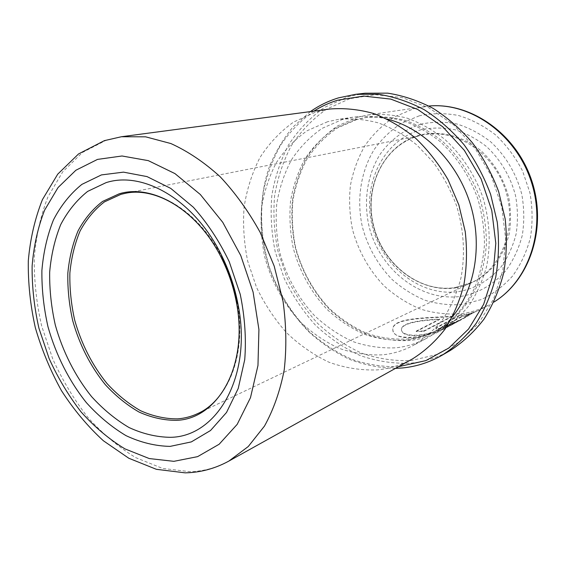 <?xml version="1.0" encoding="UTF-8"?>
<svg xmlns="http://www.w3.org/2000/svg" width="566" height="566" viewBox="0 0 566 566"><rect width="100%" height="100%" fill="white"/><g stroke="black" fill="none" stroke-linecap="round" stroke-linejoin="round"><path stroke-width="0.42" stroke-dasharray="2.83 2.12" d="M313.833 111.148C300.949 120.346 289.926 131.616 280.771 144.938C272.805 159.18 267.039 174.547 263.459 191.053C259.73 216.636 261.74 242.17 269.487 267.64C278.309 292.367 292.297 314.703 310.38 332.666C323.108 343.774 336.919 352.66 351.804 359.325C367.108 364.546 382.68 367.001 398.506 366.69M310.366 111.608L292.891 127.102C282.858 139.342 274.843 153.053 268.829 168.244C258.57 199.465 258.917 234.833 269.246 267.718C278.083 292.389 291.384 313.868 309.149 332.15C321.538 343.314 335.001 352.385 349.54 359.368C364.518 364.992 379.814 367.999 395.45 368.388M365.035 93.227L348.069 96.736L324.502 107.406C310.345 117.431 298.416 129.855 288.71 144.684C280.446 160.539 274.8 177.597 271.786 195.864C270.3 214.472 271.447 233.093 275.218 251.729L284.295 278.621C292.58 295.728 302.952 311.222 315.404 325.096C328.867 337.768 343.689 347.878 359.877 355.427C376.581 361.278 393.596 363.86 410.923 363.167C424.755 361.794 437.872 357.563 450.281 350.488M349.738 98.71L326.554 109.16C312.616 118.994 300.857 131.192 291.292 145.766C283.134 161.345 277.559 178.12 274.574 196.091C273.102 214.394 274.213 232.718 277.92 251.056L286.856 277.517C295.013 294.348 305.23 309.588 317.484 323.228C330.749 335.68 345.345 345.607 361.271 353.007C377.713 358.738 394.452 361.25 411.489 360.535L436.252 354.656L459.068 342.175L478.588 323.405L493.545 299.11L502.834 270.47L505.693 239.093L501.78 206.859L491.267 175.8L474.81 147.86L453.515 124.739L428.787 107.731L402.221 97.614L375.378 94.671L349.738 98.71M357.04 119.461L337.456 127.923C325.627 136.003 315.609 146.127 307.395 158.303C300.369 171.371 295.544 185.499 292.912 200.689C291.575 216.191 292.466 231.72 295.586 247.292C301.77 270.315 313.373 291.433 329.27 308.392C340.569 318.849 352.965 327.127 366.471 333.218C380.373 337.874 394.474 339.791 408.772 338.977C418.741 337.81 428.243 334.846 437.292 330.091C453.791 320.639 467.502 305.767 476.742 286.721C482.027 273.371 485.26 259.101 486.449 243.904C486.378 228.459 484.156 213.141 479.784 197.959C471.768 175.665 458.658 155.933 442.067 140.962C430.485 131.913 418.239 125.058 405.327 120.402C392.295 117.077 379.446 116.058 366.796 117.346L357.04 119.461M354.719 119.815L335.107 128.305C323.257 136.406 313.224 146.566 305.01 158.777C297.985 171.88 293.153 186.051 290.528 201.291C289.198 216.835 290.103 232.414 293.23 248.035C299.435 271.128 311.067 292.318 327.007 309.34C338.327 319.84 350.75 328.146 364.278 334.273C378.208 338.949 392.337 340.888 406.664 340.074C416.647 338.914 426.17 335.949 435.233 331.181C451.767 321.714 465.5 306.8 474.754 287.698C480.046 274.305 483.286 259.985 484.468 244.738C484.39 229.237 482.161 213.87 477.768 198.624C469.723 176.245 456.571 156.442 439.938 141.415C428.32 132.331 416.045 125.454 403.105 120.77C390.038 117.431 377.168 116.412 364.49 117.7L354.719 119.815M357.698 117.183L337.775 125.829C325.74 134.064 315.552 144.38 307.204 156.768C300.072 170.062 295.169 184.431 292.495 199.876C291.136 215.625 292.042 231.409 295.211 247.229C301.494 270.619 313.281 292.077 329.44 309.312C340.923 319.953 353.524 328.372 367.256 334.577C381.399 339.317 395.747 341.284 410.308 340.47C420.58 339.282 430.379 336.211 439.697 331.273C450.762 324.615 460.597 315.97 469.179 305.336C476.862 293.697 482.664 280.672 486.604 266.275C491.026 244.01 489.739 219.997 482.748 196.975C474.605 174.335 461.304 154.299 444.459 139.08C432.7 129.883 420.269 122.907 407.159 118.153C393.922 114.756 380.876 113.688 368.02 114.955L357.698 117.183M439.683 319.443C419.972 320.377 400.565 323.306 401.471 330.155C402.27 334.506 408.426 336.261 419.93 335.419C442.456 332.207 470.544 314.342 468.754 315.51L454.045 323.596C441.614 330.721 428.78 335.433 415.557 337.718C401.068 338.546 393.49 335.857 392.832 329.66C392.005 318.12 425.455 318.269 451.979 316.677L423.793 331.372L416.243 331.513L439.683 319.443L439.64 319.061C419.965 320.002 400.565 322.953 401.471 329.787C401.697 335.871 419.01 337.768 437.072 330.537C455.036 323.377 469.264 314.887 468.57 315.142L468.443 315.517M329.653 109.04L315.842 111.99L293.577 122.058C280.22 131.602 268.977 143.502 259.851 157.744C252.096 173.005 246.847 189.469 244.095 207.128C242.8 225.126 244.01 243.168 247.717 261.251L256.525 287.358C264.527 303.992 274.489 319.054 286.41 332.567C299.294 344.92 313.437 354.783 328.846 362.169C344.729 367.914 360.875 370.489 377.281 369.895C389.613 368.699 401.336 365.042 412.451 358.929M327.587 121.718L307.267 130.675C295.028 139.222 284.698 149.926 276.272 162.803C269.091 176.613 264.202 191.541 261.598 207.588C260.339 223.959 261.379 240.373 264.725 256.837C271.305 281.189 283.474 303.574 300.079 321.63C311.866 332.787 324.799 341.659 338.871 348.239C353.368 353.318 368.07 355.505 382.97 354.804C393.497 353.672 403.523 350.58 413.06 345.529C424.394 338.694 434.44 329.773 443.213 318.764C451.045 306.687 456.946 293.138 460.922 278.132C465.358 254.898 463.887 229.775 456.55 205.656C450.649 189.907 442.867 175.41 433.209 162.159L416.781 144.91C404.626 135.246 391.806 127.909 378.307 122.893C364.695 119.299 351.309 118.145 338.143 119.426L327.587 121.718M387.194 119.072C375.484 116.171 364.023 115.556 352.816 117.233L342.373 119.497L322.238 128.298C310.097 136.689 299.831 147.202 291.44 159.845C284.281 173.401 279.385 188.054 276.746 203.802C275.437 219.87 276.413 235.98 279.675 252.125C286.106 276.01 298.084 297.935 314.477 315.595C326.115 326.49 338.885 335.143 352.795 341.539C367.122 346.449 381.654 348.529 396.384 347.772C406.791 346.604 416.71 343.527 426.141 338.532C436.131 333.176 444.961 325.846 452.623 316.528M466.25 315.962L461.601 316.882L444.36 326.2C446.093 326.08 448.675 325.202 452.093 323.575L459.111 320.724C453.939 323.957 436.301 330.997 435.947 328.747L437.532 327.261L459.259 315.821C466.066 314.76 470.954 313.684 473.919 312.595L466.25 315.962L466.101 315.595L461.481 316.507L461.601 316.882M461.481 316.507L444.225 325.811C445.951 325.691 448.527 324.82 451.937 323.193L452.093 323.575M451.937 323.193L458.927 320.349L459.111 320.724M458.927 320.349C453.755 323.575 436.195 330.594 435.841 328.358L437.426 326.865L459.16 315.446L459.259 315.821M459.16 315.446C465.938 314.385 470.799 313.309 473.749 312.227L473.919 312.595M473.749 312.227L466.101 315.595M468.266 315.149L476.225 311.265L453.713 323.292C429.028 339.367 391.644 341.878 392.861 329.306C392.033 317.781 425.455 317.894 451.909 316.302L451.979 316.677M475.836 311.449L476.027 311.802M451.909 316.302L423.715 330.976L423.793 331.372M423.715 330.976L416.201 331.117L416.243 331.513M416.201 331.117L439.64 319.061M368.02 114.955L428.887 106.026L413.689 108.75L394.615 116.801C383.041 124.442 373.185 134.008 365.049 145.49C358.052 157.808 353.17 171.116 350.411 185.415C348.911 199.989 349.583 214.585 352.427 229.202C358.165 250.788 369.209 270.506 384.477 286.233C395.337 295.912 407.287 303.503 420.319 309.022C433.754 313.175 447.388 314.753 461.226 313.755C470.997 312.482 480.315 309.496 489.18 304.798L476.438 311.611M419.307 115.811L401.676 123.133C390.95 130.116 381.802 138.896 374.225 149.452C360.599 171.717 356.481 199.862 362.332 226.747C367.794 247.038 377.692 264.598 392.026 279.42C402.093 288.32 413.166 295.289 425.229 300.32C437.652 304.084 450.246 305.463 463.002 304.466L481.454 299.513C493.177 293.91 503.577 286.042 512.669 275.925C520.734 264.662 526.649 251.92 530.413 237.692C532.769 222.933 532.606 207.941 529.925 192.716L522.531 170.897C515.414 157.185 506.443 145.2 495.618 134.941C484.008 125.963 471.584 119.468 458.361 115.464C445.017 112.988 432 113.108 419.307 115.811M421.366 129.699C383.338 139.752 362.042 184.113 371.982 224.914C381.427 265.836 420.297 297.143 458.877 291.589C475.419 288.519 489.519 280.248 501.165 266.784C507.971 257.113 512.952 246.203 516.093 234.069C518.039 221.49 517.862 208.727 515.562 195.779C510.624 176.642 500.408 159.407 486.456 146.53C476.6 138.826 466.037 133.215 454.774 129.706C443.39 127.492 432.254 127.492 421.366 129.699M421.224 124.103C404.379 129.281 390.087 139.993 379.892 154.624C367.334 174.951 363.485 200.753 368.841 225.424C378.873 268.808 420.029 302.124 461.127 296.365C478.39 293.301 494.189 284.266 506.287 270.095C513.588 259.801 518.923 248.184 522.305 235.237C524.413 221.815 524.243 208.196 521.795 194.371C516.525 173.932 505.594 155.544 490.68 141.825C480.145 133.633 468.86 127.683 456.833 123.975C444.692 121.655 432.82 121.697 421.224 124.103M455.524 287.91C471.117 284.967 484.376 277.128 495.3 264.407C501.688 255.273 506.344 244.986 509.28 233.546C511.091 221.695 510.907 209.668 508.735 197.477C503.839 179.075 494.712 163.602 481.355 151.065C463.158 135.911 440.39 130.251 420.071 135.012C384.194 144.351 363.959 186.256 373.369 224.921C382.312 263.685 419.158 293.273 455.524 287.91M419.526 135.706C383.882 144.967 363.768 186.617 373.121 225.049C382.015 263.593 418.642 292.997 454.767 287.662L471.888 282.427C501.858 268.553 517.848 226.916 505.282 189.511C493.021 151.999 455.333 128.149 423.014 134.913L419.526 135.706M222.41 258.153C199.925 212.342 157.716 186.108 125.008 193.388L419.555 135.706C384.173 144.861 364.037 186.419 373.418 224.957C382.333 263.593 419.031 292.955 454.908 287.62L471.888 282.427L197.937 413.477C228.515 399.78 246.712 353.531 237.387 303.362M121.449 136.731L106.295 140.184L82.395 152.502L62.748 171.809L47.976 196.784C40.611 215.752 36.04 236.234 34.25 258.223C34.045 280.658 36.514 303.227 41.651 325.938L52.751 358.957C62.38 380.14 74.047 399.575 87.751 417.276C102.446 433.648 118.45 447.105 135.762 457.653L162.598 468.429L189.872 471.683C203.611 471.322 216.622 467.778 228.919 461.049M444.756 325.365L444.883 325.754M437.426 326.865L437.532 327.261M352.816 117.233L338.143 119.426M426.141 338.532L413.06 345.529M454.045 323.596L439.697 331.273M366.796 117.346L364.49 117.7M437.292 330.091L435.233 331.181M444.225 325.811L444.36 326.2M435.841 328.358L435.947 328.747M476.324 311.201L476.53 311.555M392.861 329.306L392.832 329.66M401.471 329.787L401.471 330.155M468.57 315.142L468.754 315.51M476.225 311.265L453.713 323.292"/><path stroke-width="0.85" d="M398.506 366.69L425.816 360.62L448.852 348.019L468.556 329.016L483.633 304.352L492.972 275.239L495.802 243.309L491.776 210.481L481.065 178.828L464.339 150.351L442.739 126.777L417.687 109.429L390.802 99.107L363.676 96.079L337.796 100.161C329.27 102.75 321.283 106.415 313.833 111.148M395.45 368.388L402.391 367.964C416.328 366.612 429.552 362.374 442.053 355.243C454.795 347.015 466.094 336.494 475.935 323.688C484.722 309.715 491.33 294.136 495.766 276.958C498.802 259.136 499.29 240.826 497.231 222.021L490.63 194.364C483.916 176.443 475.072 159.923 464.099 144.797C452.121 130.796 438.848 119.108 424.281 109.74C409.275 101.873 393.986 96.715 378.413 94.267L355.597 94.324L338.503 97.868C328.351 100.974 318.969 105.552 310.366 111.608M452.623 316.528C475.73 288.327 483.074 242.602 469.433 201.39C455.764 160.185 422.576 127.888 387.194 119.072M228.919 461.049L412.451 358.929C424.67 351.295 435.495 341.404 444.933 329.249C453.352 315.941 459.684 301.034 463.922 284.535C466.808 267.4 467.247 249.755 465.238 231.607L458.842 204.899L448.024 179.655C438.799 163.899 427.91 150.004 415.359 137.984C402.108 127.279 388.135 119.101 373.426 113.455C358.603 109.337 344.008 107.873 329.653 109.04L121.449 136.731L104.385 140.644L78.561 153.931L57.746 174.144L42.429 199.621C34.887 218.674 30.175 239.093 28.3 260.855C27.996 283.035 30.338 305.322 35.34 327.721C41.764 349.823 50.48 370.829 61.503 390.724C73.693 409.657 87.652 426.34 103.387 440.765L128.822 458.255L156.379 469.313L185.167 472.851C200.463 472.553 215.045 468.62 228.919 461.049L248.276 446.51L264.499 426.049C273.541 409.671 280.106 390.979 284.203 369.966C286.7 347.97 286.311 325.075 283.035 301.296L274.192 266.084L260.254 232.548C248.686 211.521 235.329 192.928 220.188 176.769C204.354 162.364 187.926 151.292 170.897 143.552L145.66 136.831L121.449 136.731M442.053 355.243L450.281 350.488C462.931 342.324 474.138 331.917 483.916 319.252C492.639 305.442 499.212 290.061 503.634 273.109C506.669 255.528 507.178 237.472 505.169 218.943L498.681 191.697C492.066 174.045 483.336 157.773 472.497 142.887C460.653 129.098 447.529 117.594 433.11 108.368C418.253 100.628 403.105 95.555 387.668 93.149L365.035 93.227L355.597 94.324M177.476 418.875C184.608 418.359 191.428 416.562 197.937 413.477C228.013 400.254 246.557 353.078 236.298 301.742C233.503 287.266 228.905 273.385 222.502 260.105C199.083 210.644 153.089 183.342 119.164 193.82L102.566 201.432C92.711 209.059 84.546 218.851 78.08 230.822C72.696 243.762 69.278 257.884 67.835 273.201C67.524 288.886 69.158 304.734 72.724 320.731C79.544 344.864 90.418 366.188 105.354 384.71C115.754 395.981 126.996 405.1 139.08 412.069C151.455 417.595 163.857 420.354 176.288 420.347C218.101 419.201 249.146 364.872 236.298 301.742L238.017 304.289C234.848 287.861 229.633 272.105 222.36 257.035C195.751 200.852 143.757 170.416 106.068 182.641L87.652 191.393C76.764 200.067 67.786 211.139 60.711 224.61C54.852 239.135 51.173 254.955 49.674 272.069C49.426 289.587 51.308 307.267 55.319 325.103C62.741 351.578 75.214 376.256 91.565 396.596C103.09 409.268 115.563 419.569 128.991 427.507C142.745 433.86 156.57 437.129 170.451 437.32C217.174 436.81 252.585 376.043 238.017 304.289C234.862 287.853 229.64 272.105 222.36 257.035L222.502 260.105C200.074 212.795 157.03 186.03 125.008 193.388L120.883 194.357L104.406 201.899C94.614 209.448 86.506 219.155 80.075 231.02C74.719 243.847 71.323 257.848 69.873 273.038C69.561 288.596 71.167 304.31 74.705 320.179C81.469 344.107 92.258 365.254 107.08 383.614C117.403 394.785 128.56 403.813 140.559 410.711C152.834 416.18 165.138 418.904 177.476 418.875M237.387 303.362C234.55 287.578 229.563 272.508 222.41 258.153M101.42 174.915L81.886 184.382C70.361 193.699 60.88 205.55 53.437 219.933C47.282 235.414 43.433 252.245 41.898 270.428C41.679 289.028 43.709 307.791 47.976 326.716C55.857 354.79 69.059 380.989 86.365 402.638C98.569 416.13 111.785 427.139 126.027 435.65C140.63 442.499 155.317 446.079 170.104 446.39L191.336 441.897L210.524 430.514L226.513 412.48L238.215 388.474L244.731 359.651C246.337 338.525 244.837 316.734 240.225 294.278L229.258 261.768C219.339 241.137 207.368 222.954 193.339 207.22L170.776 188.407L147.026 176.592L123.48 172.142L101.42 174.915M97.494 159.407L75.879 170.246L58.057 187.537L44.622 210.12C37.908 227.348 33.741 246.019 32.113 266.126C31.944 286.679 34.215 307.38 38.941 328.238L49.136 358.568C57.973 378.024 68.663 395.86 81.2 412.069C94.635 427.047 109.217 439.315 124.959 448.88L149.275 458.559L173.882 461.332L197.598 456.642L219.148 444.246L237.189 424.358L250.483 397.672L257.969 365.473L258.924 329.539L253.101 292.106L240.776 255.577L222.763 222.339L200.307 194.485L174.944 173.592L148.32 160.645L122.03 155.99L97.494 159.407M493.856 302.088C529.288 280.552 546.798 228.091 531.042 180.971C515.548 133.767 470.169 102.149 428.894 106.026C471.053 102.092 516.383 133.894 531.757 180.738C547.4 227.49 530.024 280.064 493.856 302.095"/></g></svg>
